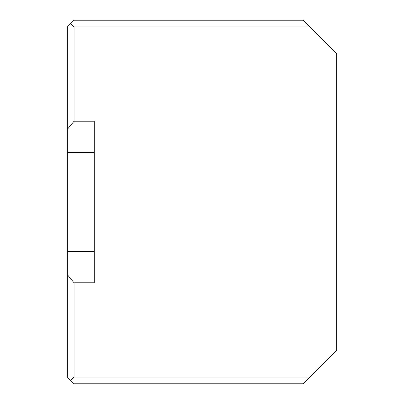 <?xml version="1.0" encoding="UTF-8"?>
<svg xmlns="http://www.w3.org/2000/svg" width="404" height="404" viewBox="0 0 404 404"><rect width="100%" height="100%" fill="white"/><g stroke="black" fill="none" stroke-linecap="round" stroke-linejoin="round"><path stroke-width="0.61" d="M67.332 26.932L74.068 20.2L303 20.2L309.732 26.932L74.068 26.932L74.068 121.2L67.332 129.366L67.332 26.932M70.7 380.432L67.332 377.068L67.332 274.634L74.068 282.8L74.068 377.068L70.7 380.432L74.068 383.8L303 383.8L336.668 350.132L336.668 53.868L309.732 26.932M67.332 274.634L67.332 251.505L94.268 251.505M94.268 152.495L67.332 152.495L67.332 251.505M67.332 152.495L67.332 129.366M320.695 37.895L317.079 34.279L320.695 37.895M70.7 23.568L74.068 26.932M74.068 121.2L94.268 121.2L94.268 282.8L74.068 282.8M74.068 377.068L309.732 377.068"/></g></svg>
